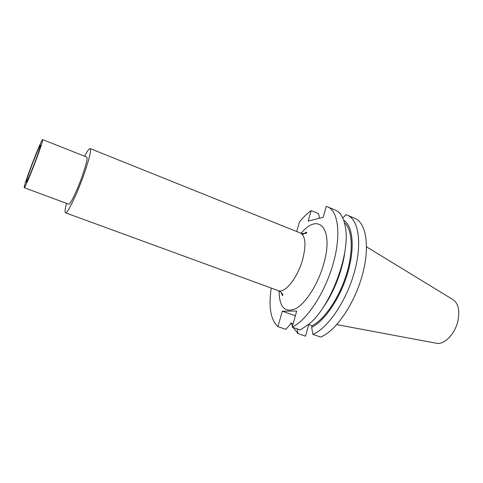 <?xml version="1.0" encoding="UTF-8"?>
<svg xmlns="http://www.w3.org/2000/svg" width="483" height="483" viewBox="0 0 483 483"><rect width="100%" height="100%" fill="white"/><g stroke="black" fill="none" stroke-linecap="round" stroke-linejoin="round"><path stroke-width="0.72" d="M319.48 218.25L318.635 213.685L311.191 210.588C307.266 213.365 303.36 217.139 299.472 221.902L296.683 231.544M311.191 210.588L308.178 221.099L323.193 217.314L326.279 206.392L327.661 206.869C338.378 211.053 341.409 235.287 332.956 264.406C324.582 293.519 306.391 320.76 292.137 327.13L296.683 311.064L282.332 311.203L277.912 326.623C270.703 319.963 268.47 307.103 271.204 288.049M66.503 203.373C65.006 209.169 64.674 212.309 65.501 212.798C67.228 214.289 76.833 194.589 83.837 174.743C89.343 158.859 91.444 150.135 90.14 148.571L300.384 233.029C304.459 233.838 306.59 233.609 306.777 232.347C306.566 231.912 305.165 232.715 302.581 234.75M84.585 156.244C87.351 150.938 89.204 148.378 90.14 148.571M68.719 204.194C70.011 205.263 77.032 190.821 82.14 176.361C86.185 164.721 87.731 158.303 86.783 157.114L42.667 139.605C42.921 140.535 40.88 146.91 36.527 158.732C31.081 173.427 24.657 188.473 24.21 187.7L68.719 204.194M42.667 139.605C42.112 139.032 35.724 154.089 30.465 168.253C26.106 180.05 24.023 186.535 24.21 187.7M31.117 167.227C27.785 176.259 26.173 181.252 26.287 182.224C26.589 182.948 31.576 171.266 35.802 159.873C39.195 150.648 40.777 145.715 40.542 145.069C40.071 144.749 35.168 156.317 31.117 167.227M366.561 246.867L452.891 299.563C458.307 303.27 459.979 310.4 457.908 320.966C454.986 334.242 443.883 345.315 436.149 343.196L336.729 324.618M293.078 327.456L298.023 333.584L305.516 336.18L308.758 324.546M312.918 334.375C327.685 328.313 346.1 301.555 354.208 272.732C362.413 243.897 358.742 219.662 347.446 215.225L354.818 218.34C366.319 222.862 370.232 247.103 362.123 275.829C354.099 304.544 335.613 331.121 320.658 337.074L312.918 334.375L311.626 327.335C324.642 321.141 340.4 297.86 347.748 272.744C355.162 247.616 352.892 225.658 343.667 220.157M327.661 206.869L335.371 210.123C340.823 212.472 344.252 218.714 345.647 228.87C349.915 255.561 330.173 307.025 309.144 324.015L300.233 329.949L292.137 327.13M293.072 323.815L290.724 322.994L290.283 324.552L285.743 329.334L277.912 326.623M342.773 217.99L345.997 214.718L347.446 215.225M345.049 250.206C343.027 269.025 334.055 292.402 322.97 307.749M344.464 222.687C352.481 229.503 353.719 251.009 346.365 274.598C339.066 298.186 324.359 319.637 312.072 325.717L308.595 324.485M311.626 327.335L312.072 325.717M291.358 323.218L292.432 326.085M297.154 328.875L298.023 333.584M295.336 315.822L282.332 311.203M279.035 290.959C279.337 307.2 284.873 313.123 295.65 308.728C305.836 303.324 318.188 283.926 323.743 263.857C334.097 228.115 318.351 211.965 301.157 233.301M281.335 292.553C281.794 294.431 282.211 295.385 282.579 295.427C282.869 296.218 283.847 293.35 278.28 290.639C284.771 293.761 297.655 277.767 302.624 259.57C306.319 244.905 305.57 236.06 300.384 233.029M65.501 212.798L278.28 290.639"/></g></svg>

